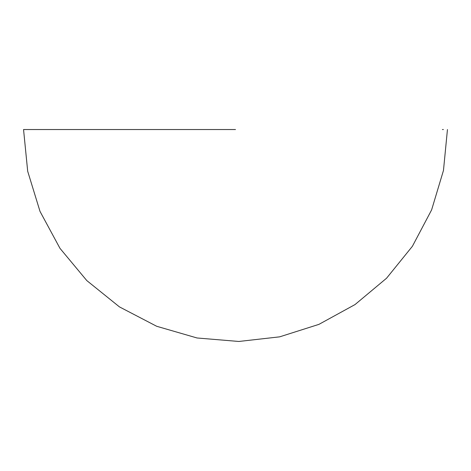 <?xml version="1.0" encoding="UTF-8"?>
<svg xmlns="http://www.w3.org/2000/svg" width="471" height="471" viewBox="0 0 471 471"><rect width="100%" height="100%" fill="white"/><g stroke="black" fill="none" stroke-linecap="round" stroke-linejoin="round"><path stroke-width="0.71" d="M235.5 129.537L23.55 129.537L235.5 129.537M443.376 129.537L442.416 129.537M447.45 129.537L443.47 170.449L431.619 209.889L412.402 246.28L386.55 278.231L355.004 304.584L318.92 324.372L279.668 336.842L238.826 341.463L197.049 337.978L156.69 326.279L119.451 306.892L86.805 280.586L59.988 248.358L40.023 211.432L27.689 171.261L23.55 129.537"/></g></svg>
